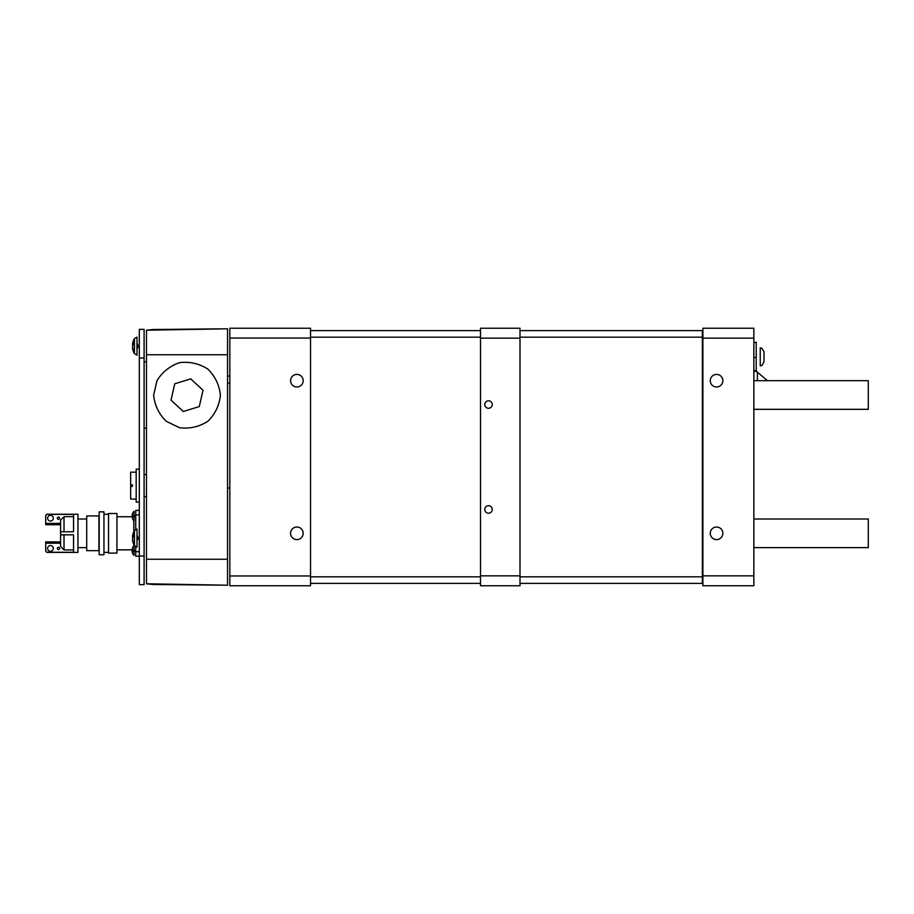 <?xml version="1.0" encoding="UTF-8"?>
<svg xmlns="http://www.w3.org/2000/svg" width="914" height="914" viewBox="0 0 914 914"><rect width="100%" height="100%" fill="white"/><g stroke="black" fill="none" stroke-linecap="round" stroke-linejoin="round"><path stroke-width="1.37" d="M484.786 404.536A3.736 3.736 0 0 1 490.384 401.303A3.736 3.736 0 0 1 490.384 407.781A3.736 3.736 0 0 1 484.786 404.536M484.786 509.464A3.736 3.736 0 0 1 490.384 506.219A3.736 3.736 0 0 1 490.384 512.697A3.736 3.736 0 0 1 484.786 509.464M480.513 575.843L480.513 585.771L519.997 585.771L519.997 575.843L480.513 575.843L480.513 328.229L519.997 328.229L519.997 575.843M519.997 338.157L480.513 338.157M519.997 337.175L702.375 337.175L702.375 330.617L519.997 330.617L519.997 340.157M310.532 576.825L310.532 583.383L480.513 583.383L480.513 576.825L310.532 576.825M480.513 583.383L310.532 583.383M480.513 337.175L480.513 330.617L310.532 330.617L310.532 337.175L480.513 337.175M303.174 533.308A6.295 6.295 0 0 1 293.725 538.757A6.295 6.295 0 0 1 293.725 527.858A6.295 6.295 0 0 1 303.174 533.308M303.174 380.692A6.295 6.295 0 0 1 293.725 386.142A6.295 6.295 0 0 1 293.725 375.243A6.295 6.295 0 0 1 303.174 380.692M310.532 338.043L310.532 328.229L229.837 328.229L229.837 585.771L310.532 585.771L310.532 338.043L229.837 338.043M310.532 575.957L229.837 575.957M227.552 487.996L229.837 487.996M146.469 583.783L153.152 584.492L227.552 585.2L146.469 583.783L146.469 330.217L227.552 328.8L153.152 329.508L146.469 330.217M144.092 357.991L144.092 329.371L139.316 329.371L139.316 357.991L144.092 357.991L144.092 556.009L139.316 556.009L139.316 357.991M139.316 556.009L139.316 584.629L144.092 584.629L144.092 556.009M190.752 378.876L203.011 390.267L199.275 406.581L183.28 411.506L171.009 400.115L174.745 383.8L190.752 378.876M227.552 571.364L227.552 583.292M227.552 330.525L227.552 342.442M519.997 576.825L519.997 583.383L702.375 583.383L702.375 576.825L519.997 576.825M702.375 583.383L519.997 583.383M702.375 337.175L702.375 576.825M756.221 342.784L756.221 370.661L756.221 342.202L753.844 342.784M753.844 357.408L756.221 357.408M756.221 360.676L756.221 353.01L756.221 360.676M757.42 409.312L771.153 409.312M767.497 380.692L757.42 372.227L753.844 370.661L756.221 370.661L757.42 372.227L757.42 380.692M139.316 510.412L135.729 510.412L135.729 529.355M135.729 546.801L135.729 556.203L139.316 556.203M133.821 516.753C134.347 517.21 134.975 516.57 135.729 514.845L135.729 516.044M132.107 549.851L116.935 549.851M108.538 553.107L108.538 513.508L116.935 513.508L116.935 553.107L108.538 553.107M86.716 550.662L86.716 515.942L98.929 515.942L98.929 550.662L86.716 550.662M86.716 547.612L77.941 547.612M108.538 552.342L103.956 552.342M103.956 554.764L103.956 511.851L99.192 511.851L99.192 554.764L103.956 554.764M45.7 515.519L45.7 523.391L45.7 515.519L46.843 514.228L77.941 514.228L77.941 552.387L46.843 552.387L45.7 551.096L46.843 552.25L73.554 552.25L73.554 534.839L60.575 534.839L60.575 531.777L73.554 531.777L73.554 514.365L46.843 514.365M53.332 548.434A2.856 2.856 0 0 1 50.464 551.291A2.856 2.856 0 0 1 47.608 548.434A2.856 2.856 0 0 1 50.464 545.567A2.856 2.856 0 0 1 53.332 548.434M53.332 518.181A2.856 2.856 0 0 1 50.464 521.049A2.856 2.856 0 0 1 47.608 518.181A2.856 2.856 0 0 1 50.464 515.325A2.856 2.856 0 0 1 53.332 518.181M45.7 543.224L60.575 543.224L45.7 543.224L45.7 541.888L60.575 541.888L45.7 541.888L45.7 551.096M60.575 534.839L60.575 546.458L64.014 549.942L73.554 549.942M59.627 548.434A1.143 1.143 0 0 1 57.913 549.417A1.143 1.143 0 0 1 57.913 547.44A1.143 1.143 0 0 1 59.627 548.434M60.575 524.727L45.7 524.727L45.7 523.391L60.575 523.391M73.554 516.673L64.014 516.673L60.575 520.146L60.575 531.777M59.627 518.181A1.143 1.143 0 0 1 57.913 519.175A1.143 1.143 0 0 1 57.913 517.187A1.143 1.143 0 0 1 59.627 518.181M64.014 531.777L64.014 516.673M64.014 549.942L64.014 534.839M132.564 485.997L130.656 486.568L130.656 484.66L132.564 485.231L131.993 484.66L131.993 486.568M131.993 484.66L132.564 485.231M139.316 469.111L136.186 469.111L136.186 502.117L139.316 502.117M130.656 486.568L130.656 499.067L136.186 499.067M136.186 472.161L130.656 472.161L130.656 484.66M753.844 547.612L868.3 547.612L868.3 519.003L753.844 519.003M753.844 380.692L868.3 380.692L868.3 409.312L753.844 409.312L868.3 409.312M829.843 380.692L849.517 380.692M839.68 409.312L829.843 409.312L839.68 409.312M187.016 329.508L220.423 328.926L187.016 329.508M153.632 395.191L156.945 380.704C162.349 371.987 169.901 365.966 179.601 362.641C189.781 361.43 199.195 363.578 207.855 369.085C215.144 376.294 219.337 385 220.423 395.191C219.337 405.382 215.144 414.088 207.855 421.297C199.195 426.804 189.781 428.952 179.601 427.752L166.211 421.297C158.922 414.088 154.729 405.382 153.632 395.191M227.552 585.2L227.552 328.8M134.427 530.566L134.427 545.589L137.02 547.086L137.02 529.069L134.427 530.566A15.024 15.024 0 0 0 132.553 535.981M132.633 536.038L132.633 538.346M132.633 536.472L132.633 535.501L132.633 536.472A15.001 6.249 -174.5 0 1 133.295 535.467L133.295 536.906A15.001 4.97 -5.3 0 0 132.633 537.798L132.633 540.117A15.001 13.573 -168.2 0 0 133.295 542.448L133.295 543.03A15.001 14.098 -14.7 0 1 132.633 540.654L132.633 539.671L132.633 540.654M136.951 539.5L136.951 540.905M137.157 539.317L137.74 539.1M137.728 538.072L136.951 538.837M136.951 535.513L137.74 537.055M136.951 536.655L138.505 538.072L137.728 539.534M137.157 536.838L137.157 535.627M136.951 540.642L136.951 537.306M134.027 555.335L134.027 545.807L134.027 555.335A6.695 6.695 0 0 1 132.884 553.838L132.884 553.77A6.695 6.661 -118.9 0 1 132.13 551.588A6.695 6.661 -118.9 0 0 132.884 553.77A6.695 6.661 -118.9 0 1 132.13 551.588L132.884 551.199L132.13 551.588A6.695 6.661 -118.9 0 0 132.884 553.77L132.884 553.838A6.695 6.695 0 0 0 134.027 555.335M132.13 549.988L132.884 549.942L132.13 549.988M134.027 516.753L134.027 511.28L134.027 516.753M132.884 516.673L132.13 517.061A6.695 6.661 -118.9 0 0 132.884 519.243A6.695 6.661 -118.9 0 1 132.13 517.061L132.884 516.673L132.884 515.416L132.13 515.45L132.884 515.416M132.13 515.028A6.695 6.661 -61.1 0 1 132.884 512.834L132.884 512.834A6.695 6.661 -61.1 0 0 132.13 515.028L132.13 515.028A6.695 6.661 -61.1 0 1 132.884 512.834A6.695 6.661 -61.1 0 0 132.13 515.028L132.13 515.45M132.13 551.153L132.884 551.199L132.13 551.153M132.884 547.372A6.695 6.661 -61.1 0 0 132.13 549.554A6.695 6.661 -61.1 0 1 132.884 547.372L132.884 547.372M132.884 551.199L132.884 549.942M134.027 520.809L134.027 511.28L134.027 520.809A6.695 6.695 0 0 1 132.884 519.312L132.884 519.312M753.844 340.157L753.844 338.157L702.9 338.157L702.9 328.229L753.844 328.229L753.844 585.771L702.9 585.771L702.9 575.843L753.844 575.843M753.844 561.642L753.844 560.191M753.844 560.042L753.844 558.203M702.9 338.157L702.9 575.843M710.269 533.308A6.295 6.295 0 0 1 719.706 527.858A6.295 6.295 0 0 1 719.706 538.757A6.295 6.295 0 0 1 710.269 533.308M710.269 380.692A6.295 6.295 0 0 1 719.706 375.243A6.295 6.295 0 0 1 719.706 386.142A6.295 6.295 0 0 1 710.269 380.692M136.951 344.27L136.951 343.458M137.157 344.509L137.157 343.813M136.951 348.394L136.951 344.875M136.951 347.96L136.951 348.771M137.157 347.72L137.157 348.417M137.808 346.12L136.951 347.354M136.951 343.835L137.568 344.864M134.427 342.133L134.427 353.627L137.02 355.123L137.02 337.106L134.427 338.603L134.427 342.133M132.77 348.428A15.001 8.5 -6.1 0 1 132.633 348.04L132.633 348.611A15.001 13.036 -10.1 0 0 133.295 350.793L133.295 349.971A15.001 12.293 -171.3 0 1 132.633 347.857L132.633 345.401A15.001 7.323 -5.7 0 1 133.295 344.11L133.295 342.796A15.001 8.5 -173.9 0 0 132.633 344.19L132.633 343.618M132.633 348.04L132.633 348.611M132.77 343.813A15.001 12.293 -8.7 0 0 132.633 344.384L132.633 346.829M132.633 347.16L132.633 348.68M132.633 343.744L132.633 345.743M132.633 345.081L132.633 343.55M132.633 348.497L132.633 346.497M133.295 351.204L133.295 351.204A15.024 15.024 0 0 0 134.427 353.627A15.024 15.024 0 0 1 132.519 347.937M137.706 346.44L136.951 346.086M136.951 348.954L137.546 347.823M136.951 346.863L136.951 349.045M136.951 343.276L137.546 344.407M136.951 345.378L136.951 343.184M137.808 344.807L137.157 343.584M761.899 348.36L760.242 347.834L760.242 365.863L761.899 365.474L764.001 361.933L764.001 351.81L761.899 348.314L764.001 351.764L764.001 361.875M764.001 361.933L764.001 351.764M229.837 383.08L227.552 383.08M133.821 544.447L133.821 546.012M133.821 520.603L133.821 531.708M135.729 514.913L139.316 514.913M139.316 551.702L135.729 551.702M227.552 559.254L146.469 559.254M227.552 354.746L146.469 354.746M229.837 375.928A7.152 7.152 0 0 0 227.552 376.305M144.092 428.129L146.469 428.209M144.092 361.875L146.469 361.795M133.821 549.851L135.729 551.759M132.107 516.753L116.935 516.753M86.716 519.003L77.941 519.003M108.538 514.274L103.956 514.274M144.092 496.656L146.469 496.656M144.092 474.572L146.469 474.572M132.553 540.174A15.024 15.024 0 0 0 134.427 545.589M134.027 511.28A6.695 6.695 0 0 0 132.884 512.777A6.695 6.695 0 0 1 134.027 511.28M134.027 545.807A6.695 6.695 0 0 0 132.884 547.303M138.505 346.12L137.808 347.434M134.427 338.603A15.024 15.024 0 0 0 132.519 344.292"/></g></svg>
